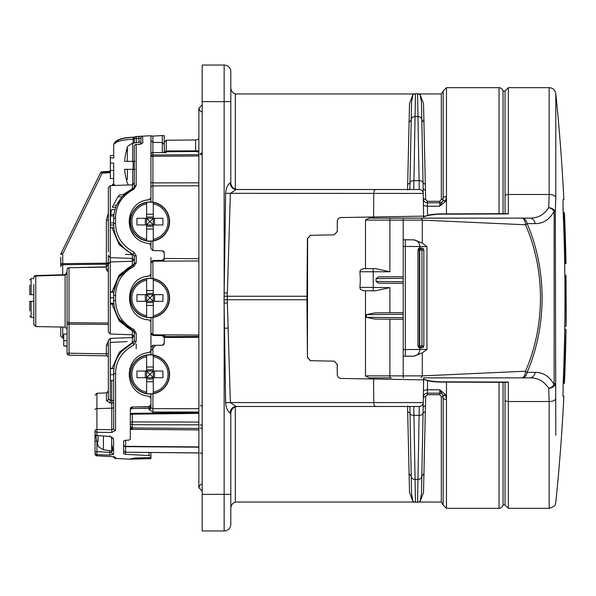 <?xml version="1.0" encoding="UTF-8"?>
<svg xmlns="http://www.w3.org/2000/svg" width="596" height="596" viewBox="0 0 596 596"><rect width="100%" height="100%" fill="white"/><g stroke="black" fill="none" stroke-linecap="round" stroke-linejoin="round"><path stroke-width="0.89" d="M441.316 396.452A3.33 1.609 180 0 1 443.141 397.89L443.141 505.006L441.316 502.033L441.316 396.452L439.811 394.686L427.317 394.686L425.656 396.429L423.51 492.572L420.106 501.392L421.454 493.957L423.153 407.761A3.993 2.108 -179 0 1 425.492 405.883M235.316 406.852L235.316 502.033C232.47 503.173 230.972 505.274 230.808 508.328M417.58 501.81L419.249 406.494L236.143 406.494L230.361 402.568L423.242 402.568L423.153 407.761M413.78 406.494L415.449 501.81M415.449 94.19L413.78 189.506M232.805 408.394A6.653 6.653 180 0 0 230.808 413.147L230.145 413.147C227.486 411.121 225.988 407.627 225.646 402.687L224.044 299.855L225.646 193.313C225.988 188.373 227.486 184.887 230.145 182.853A6.653 5.99 -90 0 0 236.143 189.506L419.249 189.506L417.58 94.19M425.492 190.117A3.993 2.108 -1 0 1 423.153 188.239L421.454 102.095L420.106 94.608L423.51 103.428L425.656 199.571L427.317 201.314L439.811 201.314L441.316 199.548L441.316 93.967L443.141 90.994L443.141 198.11A3.33 1.609 0 0 1 446.464 196.509L445.547 201.336L439.811 206.194L442.679 201.18A3.33 3.33 0 0 0 442.791 200.979L443.141 198.11A3.33 1.609 180 0 1 441.316 199.548M420.106 94.608L417.572 93.706L415.457 93.706L412.924 94.608L411.575 102.043L409.884 188.239A3.993 2.108 -179 0 1 409.042 189.506M409.042 406.494A3.993 2.108 -1 0 1 409.884 407.761L411.575 493.905L412.924 501.392L415.457 502.294L417.572 502.294L420.106 501.392M407.545 190.117L409.519 103.428L412.924 94.608M412.924 501.392L409.519 492.572L407.545 405.883M439.811 394.686L439.811 393.181A3.33 3.33 0 0 1 442.791 395.021L439.811 389.806L445.547 394.664L446.464 399.491L446.464 508.328L499.053 508.328L499.053 382.319M446.464 399.491A3.33 1.609 0 0 1 443.141 397.89L442.791 395.021A3.33 1.401 -26.6 0 0 445.763 395.066M230.808 182.994L230.808 182.853A6.653 6.653 -90 0 0 237.461 189.506C233.431 189.096 231.211 186.883 230.808 182.853A6.653 6.653 -0 0 0 232.805 187.606M414.041 93.967L235.316 93.967L235.316 189.148M202.193 422.817L202.193 421.737M423.637 216.534C429.962 215.052 427.943 214.545 439.625 213.912L439.639 214.195C433.046 214.456 427.712 215.327 423.637 216.802M427.593 380.576L427.429 389.806L439.811 389.806L439.811 393.181L427.325 393.181L427.317 394.686M427.317 201.314L427.325 202.819L439.811 202.819L439.811 206.194L427.429 206.194L427.593 215.424M423.801 249.702L423.838 250.074L421.946 250.074L423.838 250.074L423.838 345.926L421.946 345.926L423.838 345.926L421.841 347.922L419.845 347.922L419.845 349.494L426.937 349.412L422.288 352.869L422.288 375.875L525.493 371.219C545.467 325.595 545.4 270.197 525.493 224.781L422.288 220.125L365.482 220.125C367.769 218.337 370.466 217.682 373.565 218.158L529.755 218.129C537.637 218.33 543.947 214.858 548.692 207.721L549.169 194.467L549.169 87.672L508.366 87.672L505.043 90.994L503.046 90.994L503.046 213.964L439.639 214.195M423.637 379.198C427.712 380.673 433.046 381.544 439.639 381.805L503.069 382.036L503.046 505.006L505.043 505.006L505.043 382.341M427.325 393.181A3.993 3.993 0 0 0 423.331 397.107A3.993 3.993 0 0 1 427.325 393.181L427.429 389.806A3.993 1.743 -179 0 0 423.436 391.483L423.637 377.871L529.755 377.871L423.637 377.871M423.153 188.239L423.637 218.129L529.755 218.129A6.653 5.543 -90 0 1 535.208 223.597L527.125 223.649C547.061 269.936 547.106 325.893 527.125 372.351L535.208 372.403C543.217 372.306 549.527 376.396 554.146 384.673L554.146 211.327C549.527 219.604 543.217 223.694 535.208 223.597M423.637 217.22L423.614 216.415M365.482 220.125L365.482 268.662L363.344 268.684L373.223 268.595L373.252 287.466L389.888 287.615L375.383 290.811L363.344 290.706L360.692 289.485A3.33 3.33 0 0 1 359.939 287.376L373.252 287.466L373.223 290.796L363.344 290.706M363.344 268.684L360.692 269.906A3.33 3.33 0 0 0 359.939 272.014L360.364 280.031L359.939 287.376M389.888 218.129L389.888 271.783L375.383 268.58L365.482 268.662M365.482 290.729L365.482 375.875C367.769 377.663 370.466 378.318 373.565 377.842L391.393 377.871M403.201 319.3L374.854 319.054L366.361 317.325L403.201 317.646M403.201 314.301L366.361 314.621L374.854 312.893L403.201 312.647M391.393 218.129L423.637 218.129M389.888 271.783L359.947 271.739M337.299 231.494L337.299 221.563C337.515 219.179 338.662 217.853 340.741 217.57C338.662 217.853 337.5 219.179 337.269 221.563L337.299 231.494L334.296 234.824L337.18 231.494M337.18 364.506L337.269 374.437L337.299 364.506L334.296 361.176L310.322 360.699L307.432 357.369L307.603 238.631L310.464 235.301L334.438 234.824M236.143 189.506L230.361 193.432L227.27 296.257L306.947 296.257L307.432 238.631L310.322 235.301L334.296 234.824M306.947 296.257A99.837 48.403 90 0 0 306.947 299.743L227.27 299.743L230.361 402.568L225.646 402.687M307.432 357.369L306.947 299.743M29.8 279.949L31.111 278.615L31.111 294.67L33.793 294.67L29.8 294.67L29.8 285.022M29.8 310.978L29.8 301.33L31.111 301.33L31.111 317.385L33.793 317.43L33.793 324.582L33.793 284.59M33.793 301.33L31.111 301.33L33.793 301.33L33.793 294.67M535.208 372.403A6.653 5.543 -90 0 1 529.755 377.871C537.629 377.663 543.939 381.135 548.692 388.279A6.653 4.932 -26.6 0 0 554.146 384.673A6.653 2.719 180 0 0 555.308 383.399A6.653 5.163 175.7 0 1 548.692 388.279L549.169 401.533L549.169 508.328C557.93 505.356 554.474 503.97 555.792 502.353A1996.809 1996.809 0 0 0 563.861 396.236L562.989 396.236L563.16 383.116A1995.505 1995.505 0 0 0 563.16 212.884L562.989 199.764L563.861 199.764A1996.809 1996.809 0 0 0 555.792 93.647L555.792 197.41L555.308 212.601A6.653 2.719 180 0 0 554.146 211.327A6.653 4.932 -153.4 0 0 548.692 207.721A6.653 5.163 4.3 0 1 555.308 212.601L555.792 435.192M562.989 208.295L563.123 211.975M562.885 395.401L562.989 396.236M403.201 283.353L378.445 283.137L376.106 281.468L376.106 278.593L378.445 276.916L403.201 276.7M414.078 239.853L405.325 239.778L414.078 239.853L422.288 243.131L426.937 246.588L403.201 246.416L403.201 239.763L403.201 356.237L403.201 349.584L419.845 349.494A6.653 6.653 0 0 1 413.244 356.155L403.201 356.237L403.201 375.875L422.288 375.875L421.148 377.871M422.288 352.869L414.078 356.147L405.325 356.222L405.325 239.778L403.201 239.763L403.201 218.129M521.671 218.129A6.653 5.535 90 0 1 527.125 223.649A6.653 1.646 158.7 0 1 525.493 224.781A6.653 3.814 -90 0 0 521.671 218.129M527.125 372.351A6.653 5.535 90 0 1 521.671 377.871A6.653 3.814 -90 0 0 525.493 371.219A6.653 1.646 21.3 0 1 527.125 372.351M413.244 356.155L414.086 356.147L413.244 356.155A6.653 6.653 0 0 0 419.845 349.494M419.718 250.074L421.946 250.074L417.952 250.074L418.891 248.078L419.949 248.078L419.323 248.078L419.718 250.074L419.718 345.926L419.323 347.922L419.949 347.922L418.891 347.922L417.952 345.926L421.946 345.926L419.718 345.926M417.952 250.074L417.952 345.926M419.845 246.506A6.653 6.653 0 0 0 413.244 239.845A6.653 6.653 0 0 1 419.845 246.506L419.845 248.078L421.841 248.078L421.171 248.502M505.043 90.994L505.043 196.106A3.33 1.639 0 0 1 508.366 194.467L508.366 213.942L506.943 213.644M505.043 213.659L505.043 196.106M506.943 382.356L508.366 382.058L508.366 508.328L505.043 505.006M97.304 442.5L97.304 442.5A53.096 53.096 0 0 1 95.747 435.356A53.096 53.096 0 0 0 97.304 442.5M98.079 441.912L98.079 435.899M109.776 435.832L109.739 436.719L111.81 437.367L111.668 436.861A1.997 1.751 0 0 0 113.56 438.611L113.56 454.413A1.997 1.944 0 0 1 111.668 452.468L111.668 437.255M132.714 161.337L127.365 161.337L127.365 147.562C126.561 147.041 128.341 145.58 132.714 143.196L132.714 161.337L134.964 161.337M140.954 143.956L140.954 138.145L140.954 143.956M124.616 169.324A53.096 53.096 0 0 0 126.59 180.208L126.59 180.208A53.096 53.096 0 0 1 124.616 169.324L134.964 169.324M124.616 161.337A53.096 53.096 0 0 1 126.59 150.453L126.59 150.453A53.096 53.096 0 0 0 124.616 161.337L127.365 161.337M127.365 179.612L127.365 169.324M150.937 317.608L150.937 321.877L150.937 317.608M150.937 354.769L150.937 350.5L150.594 351.618M150.937 407.761L152.926 408.647L152.934 412.045L148.963 409.549A1.997 1.788 0 0 0 150.937 407.761L150.937 405.436M162.291 250.774A1.997 1.997 0 0 1 164.25 252.771L162.291 250.774L152.904 250.611L150.937 248.614L150.937 241.231M150.937 202.014L150.937 135.717L142.593 136.156L142.846 142.936L138.905 144.321L141.163 144.053M198.863 185.781L152.926 185.9A1.997 1.937 180 0 0 150.937 187.837M200.211 428.002A1.997 1.639 0 0 1 202.193 429.642L202.133 430.081M202.148 454.092L202.193 454.815M152.926 393.785L152.926 408.647L198.863 408.662M198.863 429.917L130.934 429.329L131.612 427.935L198.863 428.464M164.25 145.588L164.25 152.464M164.265 146.921L164.25 149.827M230.808 413.006L230.808 413.147A6.653 6.653 90 0 1 237.461 406.494C233.431 406.904 231.211 409.117 230.808 413.147L230.808 524.301A6.653 6.653 0 0 1 224.156 530.962L202.193 530.962L202.193 494.352L224.156 494.352L224.156 303.051L227.381 302.939M227.381 293.061L224.156 292.949L224.156 101.648L202.193 101.648L202.193 494.352M202.193 101.648L202.193 65.038L224.156 65.038A6.653 6.653 0 0 1 230.808 71.699L230.808 182.853L230.145 182.853M150.937 404.654A1.997 1.997 0 0 1 148.978 406.651L150.937 404.654L150.937 393.986M230.808 80.348L230.808 101.648L224.156 101.648L224.156 65.038M230.808 524.301A6.653 6.653 0 0 1 224.156 530.962L224.156 494.352L230.808 494.352L230.808 515.652M409.862 189.506L409.884 188.239M375.696 406.494A3.993 1.937 90 0 1 373.759 402.568L373.565 379.004L340.741 378.43C338.662 378.147 337.5 376.821 337.269 374.437M423.637 216.125L340.741 217.57M224.044 296.145L227.27 296.257L227.27 299.743L224.044 299.855M399.678 406.494L404.095 406.494M416.753 406.494L419.249 406.494A3.993 3.993 135.5 0 0 423.242 402.568L423.637 379.875L373.565 379.004L373.565 377.842M409.884 407.761L409.862 406.494M337.299 374.437C337.515 376.821 338.662 378.147 340.741 378.43M419.249 189.506A3.993 3.993 0 0 1 423.242 193.432L225.646 193.313M427.325 202.819A3.993 3.993 0 0 1 423.331 198.893A3.993 3.993 0 0 0 427.325 202.819L427.429 206.194A3.993 1.743 -1 0 1 423.436 204.517M439.811 201.314L439.811 202.819A3.33 3.33 0 0 0 442.679 201.18L442.791 200.979A3.33 1.401 26.6 0 1 445.763 200.934M442.679 394.82A3.33 3.33 0 0 0 439.811 393.181A3.33 3.33 0 0 1 442.679 394.82A3.33 1.356 -30.5 0 0 445.547 394.664M442.679 201.18A3.33 1.356 30.5 0 1 445.547 201.336M230.145 413.147A6.653 5.99 90 0 1 236.143 406.494M307.603 357.369L310.464 360.699L334.438 361.176L337.299 364.506M150.937 346.09L150.937 339.564L150.937 346.09M164.265 152.926L164.548 152.017L166.232 150.959L198.863 150.833M150.393 351.871L149.112 352.489L150.937 350.5L150.937 351.081L150.937 345.583M200.211 405.541A1.997 1.795 180 0 1 202.193 407.336M198.863 152.122L195.592 151.511L166.232 151.727L164.548 152.442L166.232 152.539L152.904 152.636L152.919 156.301A1.997 0.544 180 0 0 150.937 156.845A1.997 1.87 0 0 1 152.919 154.982L198.863 154.677M195.592 151.511L195.592 139.986L166.232 140.239L166.232 152.539L152.904 152.636A1.997 1.997 0 0 0 150.937 154.632A1.997 1.892 0 0 1 152.919 152.732M152.926 202.215L152.919 182.905L198.863 182.816M164.503 152.464A1.997 1.289 -137 0 0 164.548 152.017A1.997 1.036 -144.1 0 1 164.548 152.442A1.997 1.341 -141.4 0 1 164.541 152.464M202.193 151.771A1.997 1.877 0 0 1 200.211 153.649M198.863 424.851L132.282 424.702A1.997 1.639 180 0 1 130.308 423.071A1.997 1.147 0 0 1 132.282 421.923L198.863 422.065M130.308 425.849L131.612 427.935M198.863 413.393L132.282 414.198A1.997 1.147 180 0 0 130.308 415.345A1.997 1.639 180 0 1 132.282 413.706L198.863 412.901M198.863 447.194L125.629 446.635A1.997 1.855 180 0 1 123.648 444.78A1.997 1.557 0 0 0 125.629 446.337L198.863 446.903M130.308 426.945A1.997 0.961 154.7 0 0 130.45 426.52M132.282 429.619L132.282 413.706M200.211 452.885A1.997 1.93 180 0 1 202.193 454.748M198.863 452.967L125.629 452.222L198.863 452.9M150.937 278.392L150.937 274.123L150.564 275.292M150.572 320.723L150.937 321.877L150.937 321.296L150.937 321.877L149.112 319.888L150.378 320.492M162.291 335.637A1.997 1.997 0 0 1 164.25 337.634L162.291 335.637L152.904 335.474L150.937 333.477L150.855 321.296M113.985 214.456L110.61 214.59L111.549 209.695L115.073 209.464M110.61 214.59L110.484 215.819L113.799 216.043M124.311 194.654L119.424 194.907L117.926 196.732L112.316 207.177L115.788 207.356M116.563 205.464L120.668 198.617M114.797 205.382L116.645 205.285M117.926 196.732L122.143 196.859M164.034 260.243A1.967 1.795 180 0 1 164.25 261.063L164.25 261.13A1.997 1.825 180 0 0 163.624 259.819M163.87 336.457A1.997 1.997 0 0 0 164.25 335.28L164.25 335.354A1.967 1.818 -0 0 1 164.042 336.166M60.747 327.01L60.747 336.129L60.747 327.01M60.747 266.77L60.747 257.256M110.334 172.631L102.214 173.153L62.714 253.933L62.714 264.691A1.997 1.661 180 0 0 60.747 266.345M62.714 253.933A1.997 0.544 -153.9 0 0 60.956 253.672L60.956 253.672A1.997 0.544 -153.9 0 0 60.941 253.747A1.997 1.9 180 0 0 60.747 254.552A1.997 0.618 180 0 1 62.714 253.933M63.742 335.891L63.742 345.889L67.072 346.082L67.072 353.197L67.072 324.135L67.072 333.976L63.742 334.155L63.742 340.726L67.072 340.726M63.742 345.889L67.072 346.38M110.334 170.426L110.334 178.45L113.665 178.629L113.665 162.961L110.334 163.14L110.334 170.426L113.858 170.426M110.334 157.88L113.776 158.059L113.776 155.392L110.334 155.578L110.334 163.14M110.334 166.954L110.334 167.416M113.665 162.961L113.665 163.431M115.557 218.047L115.557 223.276A1.997 0.931 180 0 0 113.665 224.2L113.665 219.045C113.896 205.635 120.385 195.54 133.131 188.768A1.997 0.596 -114.5 0 1 133.854 189.237C121.808 195.771 115.713 205.374 115.557 218.047A1.997 0.998 180 0 0 113.665 219.045L113.739 216.847M113.665 222.837L110.334 222.941L110.595 214.709M110.334 222.941L110.334 224.893L113.68 225.065M110.334 224.893L110.334 227.612L113.858 227.799M117.047 280.813L113.858 291.824L110.334 292.025L110.334 303.99L113.858 304.176M110.334 292.345L113.829 292.129M110.334 297.799L113.665 297.799M113.665 295.556L113.665 295.422C114.231 281.55 120.72 271.456 133.131 265.145L119.364 276.797M113.665 373.156L113.665 372.88C113.896 359.537 120.385 349.45 133.131 342.603L133.854 345.002L136.193 341.322A1.997 0.536 180 0 1 134.301 340.785L134.301 332.672A1.997 0.432 180 0 0 136.193 333.104L133.854 329.432L133.131 330.855C120.72 324.544 114.231 314.45 113.665 300.578L113.665 300.444M110.334 303.088L113.776 303.267M110.334 380.367L113.665 380.546L110.334 380.367L110.334 374.675L113.665 374.683M112.495 368.268L110.334 368.388L110.334 374.675M110.334 371.122L110.334 373.103M110.334 368.7L113.955 368.499L113.665 372.88A1.997 0.946 180 0 0 115.557 373.819L115.557 430.416L111.772 432.487L111.772 429.709L113.665 428.77L113.665 372.88M113.665 425.447L113.665 414.876M110.334 171.253L102.117 171.782L102.214 173.153A1.997 0.544 -153.9 0 0 100.456 172.892L100.456 172.892A1.997 0.544 -153.9 0 0 100.441 172.967L61.001 253.613M60.747 254.552A1.997 1.997 0 0 1 60.956 253.672L100.456 172.892A1.997 1.997 0 0 1 102.117 171.782L102.147 172.199A1.997 1.542 14.7 0 0 100.545 172.81M102.147 172.199L110.334 171.67M108.338 219.537A1.997 0.618 -0 0 1 106.379 220.155L108.338 212.906M150.386 275.501L149.112 276.112L150.937 274.123L150.937 262.523L152.904 260.526L162.291 260.363L164.25 258.366A1.997 1.997 0 0 1 162.291 260.363M150.937 136.037L152.904 136.074L152.904 152.636M162.291 152.494L162.291 135.59L164.25 135.657L164.25 144.91M150.937 350.485L155.705 345.337L150.937 350.485L150.937 347.386L152.904 345.389L152.926 354.97M164.25 343.229A1.997 1.997 0 0 1 162.291 345.226L164.25 343.229L164.25 337.634M106.364 267.068L108.338 264.289L106.379 267.068L69.017 267.753L69.039 324.135L69.039 322.719L108.338 323.01M35.73 276L35.73 275.538L35.753 276L65.113 275.099L35.753 276L35.753 326.578L65.113 327.092L67.072 329.089L67.072 271.761L65.091 274.674C66.022 274.927 66.677 273.959 67.072 271.761L67.072 269.75A1.997 1.997 0 0 1 69.017 267.753L106.364 266.814L87.768 267.544M150.937 456.111L150.937 457.609L134.979 457.989L129.377 459.151L150.937 458.637L150.937 452.476L150.937 456.111L148.978 455.538L125.614 454.331L123.648 453.735L123.648 441.01L125.614 440.168L128.341 440.273L130.308 439.416L130.308 408.938L132.267 406.941A1.997 1.997 0 0 0 130.308 408.938A1.997 1.84 180 0 1 132.267 407.098L132.267 408.528L148.978 408.215L148.963 409.549L148.978 408.215A1.997 1.915 0 0 0 150.937 406.301A1.997 1.997 0 0 1 148.978 408.297L132.267 408.528L130.308 409.31L132.267 408.439M150.937 339.549L150.937 326.288M150.937 269.712L150.937 257.561M150.937 398.255L149.112 396.265L150.43 396.921M129.63 369.066L132.468 362.495M150.937 245.5L149.112 243.511L150.378 244.114M133.906 235.495L130.368 229.318M129.965 228.156L130.524 213.524M150.43 199.079L149.112 199.735L150.937 197.745L150.855 198.326M148.978 408.215L148.978 406.651L145.633 406.71M148.978 406.651L136.633 406.867M147.801 319.739L146.08 319.419M146.08 276.581L149.112 276.112C123.052 276.872 123.022 319.113 149.112 319.888M150.937 274.123L150.855 274.704M145.953 352.988L149.112 352.489C122.389 355.082 122.873 394.321 149.112 396.265M138.995 142.31L138.92 136.372L142.846 136.149A1.997 1.997 -0 0 0 140.954 138.145L136.261 138.51L136.261 142.697M141.133 144.061A1.997 1.915 -0 0 1 142.846 142.936M113.56 454.413L109.776 455.128L96.924 454.666L96.924 455.798A1.997 1.974 180 0 1 95.032 453.824L95.032 430.588A1.997 1.103 0 0 1 96.924 429.485L96.924 435.549L109.776 436.451L113.56 438.611M96.895 441.01A1.997 1.103 0 0 0 95.032 442.105L95.032 445.532M96.924 434.931L96.887 435.818A1.997 1.997 0 0 1 95.032 433.828A1.997 1.721 0 0 0 96.924 435.549L109.776 436.451M111.668 450.777C113.039 451.418 113.039 449.302 111.668 444.422M109.776 455.128L109.776 450.658M111.668 452.468L96.924 451.604L96.924 454.666A1.997 1.959 180 0 1 95.032 452.707A1.997 1.103 180 0 1 96.924 451.604L96.924 441.115M114.395 456.946A1.997 1.982 0 0 0 115.557 457.393L111.765 456.655L114.462 456.961M113.717 456.856A1.997 1.997 -0 0 0 115.557 458.421L115.587 458.428C115.475 459.054 114.834 458.391 113.665 456.424M95.032 395.245L96.924 393.248L96.924 429.485L111.772 429.709L111.772 403.038L110.305 403.052L106.446 400.639A1.997 1.542 180 0 0 108.338 399.097L108.338 391.885L108.338 399.097L110.267 400.229L111.735 400.214A1.997 1.43 180 0 1 113.665 401.644L113.665 428.77A1.997 1.646 180 0 0 115.557 430.416M106.446 400.639L106.446 393.598M96.924 393.248L106.706 392.883M106.446 392.913A1.997 1.989 180 0 0 108.338 390.924L108.338 356.445M110.305 403.052L110.267 338.364L108.338 340.361L108.338 353.845L106.379 353.845L106.379 355.842L106.379 345.233L108.338 341.27M133.854 345.002C121.8 351.633 115.706 361.243 115.557 373.819M134.301 340.785L133.131 342.603A1.997 1.095 65.5 0 1 132.372 342.514A1.997 1.728 180 0 0 134.301 340.785M108.338 203.698L108.338 239.555M108.338 298L108.338 263.983L110.267 261.987L110.267 334.013L108.338 332.017L108.338 280.068M108.338 272.26L106.379 269.563A1.997 1.602 180 0 0 108.338 267.962L108.338 255.237M108.338 251.706L108.338 188.314M108.338 198.997L108.338 187.606L110.267 185.617L110.267 261.987L132.372 261.219L132.372 254.514L119.222 244.665L111.951 227.702M106.639 392.734L108.338 390.924L108.338 357.838A1.997 1.997 0 0 0 106.379 355.842A1.997 1.997 0 0 1 108.338 357.838L108.338 340.361M108.338 345.233L106.379 345.233M67.072 329.089L67.072 269.75A1.997 1.721 0 0 1 69.039 268.029M35.753 276A1.997 1.535 180 0 0 33.793 277.535L33.793 278.57L33.793 277.535A1.997 1.997 0 0 1 35.73 275.538L65.091 274.674L65.091 275.099M69.039 355.194A1.997 1.997 0 0 1 67.072 353.197L69.039 353.197L69.039 355.194L106.379 355.842M108.338 255.639L110.267 257.636L132.372 258.403L134.301 260.4L134.301 263.328L133.131 265.145L133.854 266.568L136.193 262.896A1.997 0.432 180 0 0 134.301 263.328L134.301 256.489M135.597 136.916L133.78 137.154C120.869 137.661 114.164 140.306 113.665 145.104L113.665 155.4L113.665 145.104C114.134 141.96 120.623 139.978 133.131 139.144A1.997 0.827 -95.1 0 1 133.78 137.154L133.78 137.154A1.997 0.827 -95.1 0 1 133.854 137.154C122.053 138.004 115.952 140.015 115.557 143.182M113.665 178.629L113.665 183.657L114.872 185.453L113.694 183.777M134.942 137.043L133.854 137.154M133.131 143.137L133.131 139.144L134.301 138.764M122.947 194.721L132.372 188.731L132.372 184.842L134.301 182.845L134.301 161.337M134.301 142.973L134.301 138.51A1.997 1.997 180 0 1 136.193 136.514L138.928 136.372M119.364 319.203L133.131 330.855L134.301 332.672L134.301 335.6L132.372 337.597L132.372 342.514L119.409 352.139L112.085 368.291M133.854 266.568C122.158 272.633 116.056 282.236 115.557 295.385L115.557 300.615C116.056 313.764 122.158 323.367 133.854 329.432M115.557 300.615L113.665 300.578L113.665 295.422L115.557 295.385M127.432 327.539L133.131 330.855A1.997 1.207 -65.5 0 0 132.372 330.892L119.222 321.035L111.951 304.079M115.199 310.553L117.047 315.187M110.267 334.013L132.372 334.781L134.301 336.777L134.301 332.672A1.997 1.788 180 0 0 132.372 330.892L132.372 330.497M111.944 291.936L119.215 274.965L132.372 265.108A1.997 1.788 180 0 0 134.301 263.328L134.301 259.223L132.372 261.219L132.372 265.108A1.997 1.207 -114.5 0 0 133.131 265.145L127.432 268.461M115.557 223.276C115.713 235.86 121.808 245.47 133.854 252.093L136.193 255.773A1.997 0.521 180 0 0 134.301 256.295L134.301 263.328M133.854 252.093L133.131 254.477L134.301 256.295A1.997 1.788 180 0 0 132.372 254.514A1.997 1.207 -65.5 0 1 133.131 254.477C120.392 247.638 113.903 237.543 113.665 224.2M115.14 233.99L116.987 238.698M120.109 243.891L125.622 249.754M126.203 250.231L133.131 254.477L127.432 251.162M133.854 189.237L136.193 185.565A1.997 1.393 180 0 0 134.301 186.95L133.131 188.768L130.219 190.266M130.509 190.102L133.131 188.768A1.997 1.997 0 0 0 134.301 186.95L134.301 146.482A1.997 1.9 180 0 1 136.193 144.59L136.193 185.565M133.131 188.768A1.997 1.207 65.5 0 1 132.372 188.731A1.997 1.788 -0 0 0 134.301 186.95M134.301 182.86L132.372 185.408L132.372 184.842L110.267 185.617L111.735 185.565L113.665 183.568M133.131 342.603L121.308 351.655M111.772 432.487L96.924 432.264A1.997 1.684 0 0 1 95.032 430.588M95.032 453.824A1.997 1.997 0 0 0 96.91 455.813L111.772 456.64M110.267 342.395L127.045 341.605M132.372 254.701L125.316 254.313M138.928 144.418L136.179 144.485A1.997 1.997 0 0 0 134.301 146.482M164.25 252.771L164.25 258.366M162.291 345.226L152.904 345.389M164.25 136.499L164.25 135.657M162.291 135.59L152.904 136.074M145.908 200.241L149.112 199.735C122.85 201.739 122.396 240.94 149.112 243.511M112.309 185.542A1.997 1.989 180 0 0 113.665 183.657L113.665 177.936M150.937 248.204L150.937 248.614M146.616 240.814L146.616 239.369L146.616 240.814A19.482 19.482 0 0 0 153.269 240.814L153.269 202.431A19.482 19.482 0 0 0 146.616 202.431L146.616 203.877L146.616 202.431M146.616 214.232L153.269 214.232M146.616 229.02L153.269 229.02M149.939 221.623L153.269 218.292L146.616 218.292L146.616 224.953L146.616 218.292L149.939 221.623L146.616 224.953L153.269 224.953L149.939 221.623M153.269 240.717L153.269 239.369A18.051 18.051 0 0 0 153.269 203.877L153.269 202.528A19.385 19.385 0 0 1 153.269 240.717L153.269 240.814M146.616 239.369L146.616 224.953L136.961 224.953L136.961 218.292L146.616 218.292L146.616 203.877A18.051 18.051 0 0 0 146.616 239.369M153.269 224.953L162.924 224.953L162.924 218.292L153.269 218.292M149.939 201.984A19.638 19.638 0 0 0 132.938 231.442A19.638 19.638 0 0 0 166.947 231.442A19.638 19.638 0 0 0 149.939 201.984M146.616 317.191L146.616 315.746L146.616 317.191A19.482 19.482 0 0 0 153.269 317.191L153.269 278.809A19.482 19.482 0 0 0 146.616 278.809L146.616 280.254L146.616 278.809M146.616 290.602L153.269 290.602M146.616 305.398L153.269 305.398M149.939 298L153.269 294.67L146.616 294.67L149.939 298L146.616 301.33L146.616 280.254A18.051 18.051 0 0 0 146.616 315.746L146.616 301.33L153.269 301.33L149.939 298M153.269 317.094L153.269 315.746A18.051 18.051 0 0 0 153.269 280.254L153.269 278.906A19.385 19.385 0 0 1 153.269 317.094L153.269 317.191M146.616 301.33L136.961 301.33L136.961 294.67L146.616 294.67M153.269 301.33L162.924 301.33L162.924 294.67L153.269 294.67M149.939 278.362A19.638 19.638 0 0 0 132.938 307.819A19.638 19.638 0 0 0 166.947 307.819A19.638 19.638 0 0 0 149.939 278.362M146.616 393.569L146.616 392.123L146.616 393.569A19.482 19.482 0 0 0 153.269 393.569L153.269 355.186A19.482 19.482 0 0 0 146.616 355.186L146.616 356.632L146.616 355.186M146.616 366.98L153.269 366.98M146.616 381.768L153.269 381.768M149.939 374.377L153.269 371.047L146.616 371.047L146.616 377.708L146.616 371.047L149.939 374.377L146.616 377.708L153.269 377.708L149.939 374.377M153.269 393.472L153.269 392.123A18.051 18.051 0 0 0 153.269 356.632L153.269 355.283A19.385 19.385 0 0 1 153.269 393.472L153.269 393.569M146.616 392.123L146.616 377.708L136.961 377.708L136.961 371.047L146.616 371.047L146.616 356.632A18.051 18.051 0 0 0 146.616 392.123M153.269 377.708L162.924 377.708L162.924 371.047L153.269 371.047M149.939 354.739A19.638 19.638 0 0 0 132.938 384.197A19.638 19.638 0 0 0 166.947 384.197A19.638 19.638 0 0 0 149.939 354.739M565.902 336.487A1996.809 1996.809 0 0 1 564.449 383.303L564.107 383.303A1996.458 1996.458 0 0 0 565.239 350.634C566.073 323.196 566.185 323.196 565.574 350.634C565.872 337.113 565.82 337.113 565.41 350.634A1996.63 1996.63 0 0 1 564.71 372.522L564.874 372.522A1996.801 1996.801 0 0 0 565.574 350.634L565.969 329.365L564.725 329.365M564.107 383.303L563.153 383.303M565.574 350.634C565.872 337.113 565.82 337.113 565.41 350.634L565.574 350.634M566.051 324.88L566.006 316.752M566.096 292.554L566.2 315.373L566.096 292.554A1996.63 1996.63 0 0 0 565.969 275.233L564.844 275.233M565.798 275.233A1996.458 1996.458 0 0 1 565.924 292.554L566.073 326.154L564.777 326.154M566.073 326.154L566.073 326.154A1996.809 1996.809 0 0 0 566.2 315.373M565.634 263.618L565.976 263.618A1996.809 1996.809 0 0 0 564.449 212.697L564.107 212.697A1996.458 1996.458 0 0 1 565.634 263.618L564.68 263.618M564.107 212.697L563.153 212.697M564.442 212.697A1996.801 1996.801 0 0 1 565.76 252.831L565.589 252.831A1996.63 1996.63 0 0 0 564.278 212.697M424.188 474.029A3.993 3.442 -179 0 0 421.901 476.584A3.993 3.442 -179 0 1 417.967 479.437L415.069 479.437A3.993 3.442 179 0 1 411.128 476.584A3.993 3.442 -1 0 0 408.841 474.029M424.188 121.971A3.993 3.442 -1 0 1 421.901 119.416A3.993 3.442 -1 0 0 417.967 116.563L415.069 116.563A3.993 3.442 1 0 0 411.128 119.416A3.993 3.442 -179 0 1 408.841 121.971M407.746 184.119A3.993 2.228 -179 0 0 410.033 182.488A3.993 2.228 1 0 1 413.967 180.677L419.062 180.677A3.993 2.228 -1 0 1 422.996 182.488A3.993 2.228 -1 0 0 425.283 184.119M425.656 199.571A3.993 1.93 -1 0 1 423.316 197.865M425.283 411.881A3.993 2.228 -179 0 0 422.996 413.512A3.993 2.228 -179 0 1 419.062 415.323L413.967 415.323A3.993 2.228 179 0 1 410.033 413.512A3.993 2.228 -1 0 0 407.746 411.881M423.316 398.135A3.993 1.93 -179 0 1 425.656 396.429M446.464 398.784L446.464 382.118M499.053 213.681L499.053 87.672C501.474 87.91 502.808 89.236 503.046 91.665M446.464 213.882L446.464 197.209M499.053 87.672L446.464 87.672L446.464 196.509M365.482 375.875L403.201 375.875L403.201 377.871M389.888 319.18L389.888 377.871M366.361 314.621L366.361 317.325M389.888 287.615L389.888 312.758M508.366 213.942L503.069 213.964M508.366 87.672L508.366 194.467L549.169 194.467A6.653 3.278 180 0 1 555.792 197.41M360.692 269.906A3.33 3.33 0 0 0 359.939 272.014M555.792 398.59A6.653 3.278 -0 0 1 549.169 401.533L508.366 401.533A3.33 1.639 0 0 1 505.043 399.894M421.148 218.129L422.288 220.125L422.288 243.131M426.937 246.588L426.937 349.412M503.069 382.036L508.366 382.058M419.286 248.078L419.286 347.922M376.106 281.468L403.201 281.699M403.201 278.354L376.106 278.593M421.171 347.922L421.171 347.498M103.428 436.279L103.428 449.764L111.668 450.919M132.714 169.324L132.714 184.797M152.926 241.03L152.926 250.611M198.863 412.022L152.934 412.045M130.934 429.329L130.308 429.329M125.629 440.168L125.629 452.148A1.997 1.93 0 0 1 123.648 450.226A1.997 1.997 0 0 0 125.629 452.222M373.565 218.158L373.759 193.432A3.993 1.937 90 0 1 375.696 189.506M401.004 193.432L409.787 193.432M409.787 402.568L401.004 402.568M224.588 328.225L228.238 328.113M163.967 336.606L198.863 336.405M198.863 155.988L152.919 156.301L152.919 182.905A1.997 1.058 0 0 1 150.937 181.847M202.193 152.807A1.997 1.863 0 0 1 200.211 154.669M202.193 426.483A1.997 1.639 0 0 0 200.211 424.851M152.926 317.407L152.926 334.81L150.937 332.814M150.937 263.186L152.926 261.19L152.926 278.593M106.379 266.807L106.379 220.155M60.747 264.266A1.997 0.618 180 0 1 62.714 263.648L106.379 263.164A1.997 0.618 0 0 0 108.338 262.545A1.997 1.654 0 0 1 106.379 264.199L62.714 264.691L62.714 274.749M62.714 327.048L62.714 338.126L60.747 336.129M148.978 455.538L148.978 452.461M125.614 452.222L125.614 454.331M132.267 406.941L148.978 406.807A1.997 1.833 180 0 0 150.937 404.975M152.829 260.526L152.829 261.197M152.829 334.803L152.829 335.474M164.25 335.28A1.997 1.848 180 0 1 163.833 336.412M162.358 335.637L162.358 334.855M162.358 261.145L162.358 260.363M149.112 458.875L149.112 457.534M113.665 407.083A1.997 1.103 180 0 1 111.772 408.185L96.924 408.61A1.997 1.103 180 0 0 95.032 409.713M115.557 457.393L115.557 458.421M136.193 348.749L136.193 343.989M111.772 403.038L111.735 400.214A1.997 1.43 0 0 1 113.665 401.644A1.997 1.393 180 0 1 111.772 403.038M106.379 269.563L106.379 267.068M110.267 186.354L110.267 185.617M65.113 327.092L65.113 275.099M67.072 321.296A1.997 1.415 0 0 0 69.039 322.719M67.072 324.135L69.039 324.135L69.039 353.197L106.379 353.845M133.131 169.324L133.131 161.337M134.301 138.51L136.261 138.51L136.193 136.514A1.997 1.997 0 0 0 134.301 138.51M136.193 333.104L136.193 341.322M132.372 265.108L132.372 265.503M132.372 334.781L132.372 330.892M136.193 255.773L136.193 262.896M132.334 337.597L132.334 334.781M111.735 400.214L111.735 380.442M108.338 324.418L69.039 324.135M153.269 226.212L146.616 226.212M153.269 217.033L146.616 217.033M154.528 224.953L154.528 218.292M145.35 224.953L145.35 218.292M146.616 240.717A19.385 19.385 0 0 1 146.616 202.528M153.269 302.589L146.616 302.589M153.269 293.411L146.616 293.411M154.528 301.33L154.528 294.67M145.35 301.33L145.35 294.67M146.616 317.094A19.385 19.385 0 0 1 146.616 278.906M153.269 378.967L146.616 378.967M153.269 369.788L146.616 369.788M154.528 377.708L154.528 371.047M145.35 377.708L145.35 371.047M146.616 393.472A19.385 19.385 0 0 1 146.616 355.283M565.239 350.634L564.278 350.634M565.924 292.554L564.971 292.554M235.316 93.967C232.47 92.827 230.972 90.726 230.808 87.672M423.637 379.466C429.962 380.948 427.943 381.455 439.625 382.088L506.943 382.349M499.053 508.328C501.474 508.09 502.808 506.764 503.046 504.335M31.111 278.615L33.793 278.57M31.111 317.385L29.8 316.051M549.169 508.328L508.366 508.328M555.792 93.647C555.107 89.966 552.902 87.977 549.169 87.672M419.949 248.078L421.946 250.074L421.946 345.926L419.949 347.922M423.838 345.926L423.801 346.298M423.48 347.066L422.981 347.557M423.48 248.934L422.981 248.443M422.147 248.1L423.838 250.074M439.625 213.912L506.943 213.651M97.178 442.605A53.245 53.245 0 0 0 98.079 445.391C97.275 445.912 99.055 447.373 103.428 449.764M132.714 143.196L140.954 142.034M126.464 180.305A53.245 53.245 0 0 0 127.365 183.099L128.401 184.984M127.365 147.562A53.245 53.245 0 0 0 126.464 150.356M164.25 258.493L198.863 258.671M164.25 337.507L198.863 337.329L164.25 337.507M446.464 87.672L443.141 90.994M446.464 508.328L443.141 505.006M202.193 484.369C200.897 483.974 199.794 485.084 198.863 487.699L202.193 491.022M202.193 111.631C200.897 112.026 199.794 110.916 198.863 108.301L198.863 487.699M202.193 104.978L198.863 108.301M166.232 140.239L164.25 142.235M195.592 139.986L198.863 139.091M178.144 452.759L177.563 452.751M130.308 415.345A1.997 1.997 0 0 1 132.282 413.348L198.863 412.536M152.926 334.81L198.863 335.049M152.926 261.19L198.863 260.951M163.721 259.722L164.25 261.063M163.893 336.487L164.25 335.354L163.893 336.487M163.9 336.502L165.412 334.87L163.9 336.502M164.25 144.53L162.291 142.533L152.904 142.369L150.937 140.373M164.25 261.13A1.997 1.997 0 0 0 163.684 259.759M136.193 136.514L142.6 136.156M66.439 273.817L66.908 272.849M35.753 326.578L33.793 324.582M111.765 456.655L96.91 455.813M138.905 144.321L136.179 144.485M110.267 338.364L132.372 337.597M115.587 458.428L129.377 459.151M62.714 338.126L63.742 338.141M441.316 93.967L418.995 93.967M441.316 502.033L418.995 502.033M414.041 502.033L235.316 502.033"/></g></svg>
